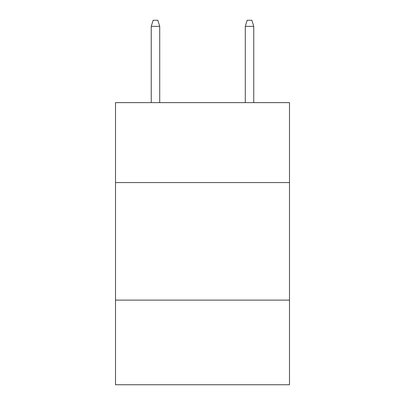 <?xml version="1.0" encoding="UTF-8"?>
<svg xmlns="http://www.w3.org/2000/svg" width="405" height="405" viewBox="0 0 405 405"><rect width="100%" height="100%" fill="white"/><g stroke="black" fill="none" stroke-linecap="round" stroke-linejoin="round"><path stroke-width="0.61" d="M289.489 182.564L289.489 102.627L115.511 102.627L115.511 182.564L289.489 182.564L289.489 384.75L115.511 384.75L115.511 182.564M289.489 300.115L115.511 300.115M159.712 102.627L159.712 26.36L151.247 26.36L151.247 102.627M151.247 26.36L153.131 20.25L157.828 20.25L159.712 26.36M245.288 26.36L247.171 20.25L251.869 20.25L253.753 26.36L245.288 26.36L245.288 102.627M253.753 26.36L253.753 102.627"/></g></svg>
